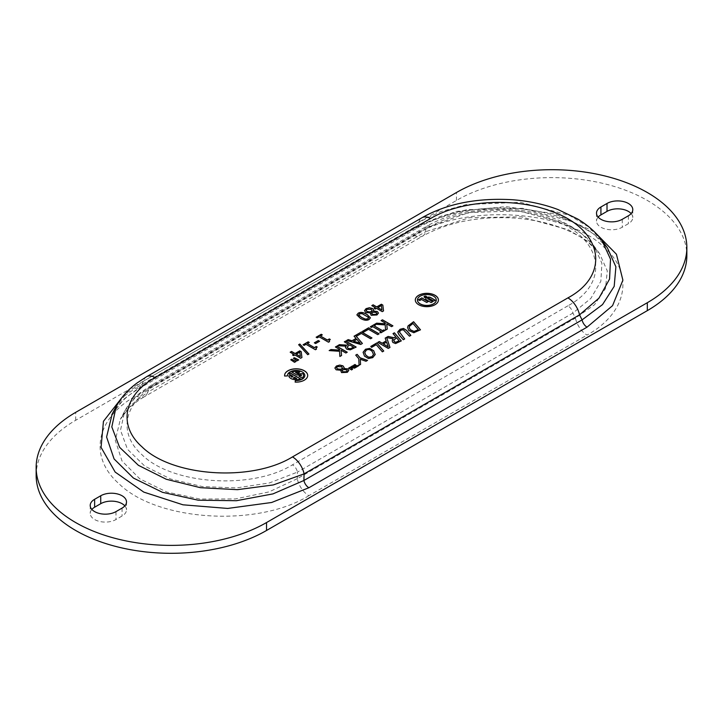 <?xml version="1.0" encoding="UTF-8"?>
<svg xmlns="http://www.w3.org/2000/svg" width="723" height="723" viewBox="0 0 723 723"><rect width="100%" height="100%" fill="white"/><g stroke="black" fill="none" stroke-linecap="round" stroke-linejoin="round"><path stroke-width="0.54" stroke-dasharray="3.62 2.71" d="M302.087 378.012L302.087 378.111A7.402 4.275 0 0 0 303.543 375.562A7.402 4.275 0 0 0 303.543 375.517M295.535 372.562A5.233 3.019 180 0 1 298.762 372.951L299.846 371.866A7.402 4.275 0 0 0 299.765 371.839M291.731 372.029L296.909 375.12L301.292 375.038A5.233 3.019 180 0 1 301.374 375.517M299.042 376.249L302.087 378.111M294.613 377.234L293.285 378.102M296.746 378.563L294.613 377.334M289.146 374.08L293.077 376.448M288.784 375.933L288.766 375.933A7.402 4.275 0 0 0 293.104 379.467A7.402 4.275 0 0 0 300.551 378.997L300.452 378.933M284.636 376.041L287.51 376.005A8.667 5.007 180 0 1 287.501 375.897M295.138 382.106L295.138 382.214A11.55 6.67 0 0 0 307.7 375.562A11.55 6.67 0 0 0 307.7 375.517M284.591 375.517A11.55 6.67 0 0 0 284.591 375.562A11.55 6.67 0 0 0 284.636 376.15M287.474 375.517A8.667 5.007 180 0 1 296.141 370.565A8.667 5.007 180 0 1 304.808 375.517M425.775 298.834A2.901 1.672 0 0 0 425.775 298.879A2.901 1.672 0 0 0 426.624 300.063L431.152 302.684L432.589 301.753M427.537 298.608L428.811 298.346L433.737 301.193L435.255 300.316M418.527 299.837L419.738 300.632L421.545 299.584L426.697 302.557L428.215 301.681M426.407 296.909A1.075 0.624 0 0 0 425.341 296.34A1.075 0.624 0 0 0 424.265 296.909M424.058 296.909A1.283 0.741 0 0 0 424.058 296.954A1.283 0.741 0 0 0 424.428 297.478A1.283 0.741 0 0 0 425.829 297.641A1.283 0.741 0 0 0 426.624 296.954A1.283 0.741 0 0 0 426.615 296.909M436.276 300.045A9.417 5.441 0 0 0 426.859 294.659A9.417 5.441 0 0 0 417.442 300.045M415.3 300.045A11.55 6.67 0 0 0 415.3 300.099A11.55 6.67 0 0 0 418.689 304.817A11.55 6.67 0 0 0 431.279 306.263A11.55 6.67 0 0 0 438.409 300.099A11.55 6.67 0 0 0 438.409 300.045M424.6 296.9L425.223 297.036M425.187 297.09L426.1 297.063M294.523 362.322L295.969 361.491M290.845 359.846L294.523 362.422M297.171 360.795L298.608 359.964M293.484 358.319L297.171 360.894M316.15 337.216L317.216 337.939L319.078 336.864L328.495 342.304L329.507 341.627M328.965 340.831L330.284 339.593M320.425 336.087L322.232 334.939M314.342 342.819L315.608 343.651L319.485 341.319M303.082 344.763L304.157 345.477L306.01 344.41L315.436 349.851L316.439 349.173M315.897 348.369L317.216 347.13M307.356 343.633L309.164 342.485M307.736 354.695L308.884 354.035M298.698 344.772L307.736 354.794M300.334 356.62L299.765 352.237L296.249 354.261M292.526 355.011L293.655 355.761L294.903 355.038L300.632 358.355L301.916 357.514M290.266 352.264L293.773 354.387M381.943 310.013L381.373 305.621L377.858 307.655M374.143 308.396L375.264 309.146L376.511 308.432L382.25 311.74L383.524 310.908M371.875 305.657L375.382 307.781M357.903 365.467L357.65 366.209M355.237 365.142L355.12 364.645M353.701 365.323L356.755 366.733M355.219 367.022L355.942 367.456L358.617 365.91M354.55 368.152L355.517 367.6M352.833 366.534L352.761 366.01M351.595 366.534L354.369 367.691M350.782 367.004L352.02 369.082M350.212 368.034L350.167 367.51M348.658 368.224L351.541 369.995L352.526 369.326M351.405 369.815L351.315 369.29M351.441 367.618L354.55 368.251M329.164 350.583L339.539 351.378L339.882 356.575L341.572 355.599M341.057 350.348L345.865 353.122L347.167 352.264M335.49 347.031L339.584 349.489L339.656 350.239M373.511 354.65L372.282 351.703C370.357 349.598 368.359 349.119 366.308 350.257L364.708 352.634M368.414 358.5L372.716 357.749L375.174 354.162M363.091 352.363L364.491 356.204L368.414 358.599M370.782 346.434L371.595 347.492L376.267 344.799L382.359 351.929L383.696 351.062M418.301 329.787L412.987 323.561L409.489 326.38L409.209 327.465M407.609 327.646L408.784 330.628L413.809 332.815L420.425 329.851M397.876 331.758L398.979 334.794L403.289 339.846L404.627 338.97M399.43 332.101L400.804 330.321L403.317 329.86L409.471 336.276L410.8 335.409M388.215 346.904L386.57 342.169L383.353 344.021M389.977 347.528L388.269 348.513L377.921 342.413M385.187 338.12L386.172 341.03M399.114 340.867L396.52 337.822L393.71 340.37M386.678 337.659L393.023 338.951M392.191 340.858L392.878 342.575L395.58 343.66L401.238 340.922M393.059 333.674L395.752 336.927M359.096 365.26L360.569 364.509M360.28 359.367L366.001 361.373L367.447 360.434M355.779 355.201L358.78 358.807L359.096 365.359M347.148 370.718L346.498 369.914L343.967 369.607L341.789 370.429M342.675 368.802L341.627 366.823L337.433 366.724L336.547 367.799M334.885 368.088L336.159 369.896L340.623 370.33L341.536 372.697L347.338 372.417L348.82 370.456M343.868 368.522L344.139 367.564M374.839 324.211L385.214 325.007L385.558 330.203L387.239 329.128M386.733 323.976L391.541 326.751L392.842 325.892M381.166 320.66L385.26 323.118L385.332 323.868M370.366 326.796L371.441 327.51L372.77 326.742L381.093 331.55M379.846 332.264L380.822 332.932L384.79 330.547M374.162 325.937L375.4 325.124M362.594 331.288L363.832 332.101L368.495 329.408L377.713 334.731L379.015 333.872M360.153 343.217L356.846 339.449L353.619 341.31M354.062 336.204L356.041 338.545M346.823 340.488L360.696 344.555L362.404 343.57M356.674 336.132L361.346 333.538L370.565 338.861L371.866 338.002M355.535 335.571L356.674 336.231M353.583 347.275L349.652 344.998L347.085 347.112M337.623 345.702L345.892 346.281M345.413 347.438L346.796 349.299L350.266 349.941L356.087 347.112M344.419 341.88L348.486 344.329M376.773 313.366L376.114 312.562L373.592 312.264L371.414 313.086M372.291 311.45L371.251 309.471L367.058 309.372L366.172 310.447M364.5 310.736L365.775 312.544L370.284 313.005L371.161 315.345L376.963 315.065L378.445 313.104M373.484 311.17L373.764 310.212M368.631 317.975L365.558 315.336L362.051 313.719L359.349 313.972L358.915 315.499M356.873 314.921L360.298 318.373C363.904 320.497 366.823 320.895 369.082 319.593L370.411 317.858M598.147 217.108A15.093 8.712 0 0 0 596.502 221.066A15.093 8.712 0 0 0 605.82 229.119A15.093 8.712 0 0 0 622.268 227.23L628.368 223.714A15.093 8.712 0 0 0 632.788 217.551A15.093 8.712 0 0 0 631.143 213.592M91.857 509.408A15.093 8.712 0 0 0 90.212 513.375A15.093 8.712 0 0 0 99.53 521.428A15.093 8.712 0 0 0 115.987 519.539L122.079 516.014A15.093 8.712 0 0 0 126.498 509.851A15.093 8.712 0 0 0 124.853 505.892M414.125 235.246A16.981 9.806 -120 0 0 422.621 236.087C447.953 222.205 478.201 216.177 513.348 217.994C529.986 219.114 545.296 222.151 559.286 227.094C578.59 234.315 592.001 243.127 599.521 253.502L607.293 270.917L605.476 288.567L594.478 304.763L575.454 318.102A16.981 9.806 -120 0 0 587.049 335.074C626.859 312.978 634.776 274.415 604.374 247.537C566.606 209.769 465.901 203.154 414.125 235.246L135.951 395.843A16.981 9.806 60 0 0 144.437 396.692L422.621 236.087M422.621 236.078A16.981 9.806 -120 0 0 425.73 231.658L469.471 217.695L521.111 216.846L568.323 229.76L586.498 240.569L599.503 253.484M155.084 385.495A7.275 4.202 -120 0 0 151.441 385.142A7.275 4.202 -120 0 0 150.113 387.031L134.821 398.084L124.763 410.98L120.506 430.23L127.483 449.281L144.808 466.127L170.61 479.006L202.25 486.552L236.403 487.926L269.336 482.964L297.46 472.101A7.275 4.202 -120 0 0 292.49 464.826C251.468 490.149 171.966 484.573 141.943 454.713C117.831 433.52 123.606 402.991 155.084 385.495L430.51 226.48C461.084 208.197 513.926 205.007 550.601 218.97C602.322 236.376 611.559 282.313 567.917 305.811A7.275 4.202 60 0 1 572.887 313.086L575.454 318.102L297.27 478.707A16.981 9.806 -120 0 0 308.875 495.68L587.049 335.074M297.27 478.707L268.947 491.92L235.3 498.96L199.891 499.033L166.814 492.056L139.855 478.888L122.006 460.976L115.273 440.325L120.361 419.295L131.324 404.844L147.546 392.264A16.981 9.806 60 0 1 144.446 396.683C128.296 406.371 122.684 414.731 120.37 419.286L124.763 410.98C128.423 404.175 133.683 398.03 140.56 392.544L151.441 385.142L426.877 226.118A7.275 4.202 -120 0 0 425.54 228.016L150.113 387.031L147.546 392.264L425.73 231.658L425.54 228.016L468.793 212.562L518.843 210.863L563.94 223.018L581.4 233.457L594.062 246.091L601.916 263.308L600.84 281.265L590.89 298.364L572.887 313.086L297.46 472.101L297.27 478.707M430.51 226.48A7.275 4.202 -120 0 0 426.877 226.118C437.858 219.828 450.501 215.21 464.79 212.264L487.808 209.254L511.604 209.39C535.11 211.27 555.381 217.189 572.399 227.176C583.714 234.586 590.935 240.895 594.062 246.091M36.15 475.382A134.957 77.912 180 0 1 75.68 420.289L456.466 200.443A134.957 77.912 180 0 1 603.542 183.552A134.957 77.912 180 0 1 686.85 255.535M594.116 231.505L554.586 213.737L505.838 206.615L456.249 211.414L414.125 227.32A7.275 4.202 -120 0 0 417.767 227.682A7.275 4.202 -120 0 0 419.096 225.784L441.202 216.096L466.85 209.715L522.765 208.296L573.637 222.042L593.231 233.719L607.347 247.763M112.155 414.08L123.769 399.241L140.922 386.389A7.275 4.202 60 0 1 139.593 388.287A7.275 4.202 60 0 1 135.951 387.926L121.898 397.641M601.87 240.325L588.142 226.606L569.263 215.3L520.551 202.313L466.227 204.564L440.922 211.577L418.915 222.142L143.488 381.157L126.95 392.788L115.969 406.868M146.588 376.737A16.981 9.806 -120 0 0 143.488 381.157L140.922 386.389L419.096 225.784L418.915 222.142A16.981 9.806 -120 0 1 422.024 217.713M622.268 219.313L622.268 227.23M628.368 215.788L628.368 223.714M115.987 511.613L115.987 519.539M122.079 508.097L122.079 516.014M308.875 495.68C257.108 527.772 156.385 521.147 118.617 483.398C88.242 456.493 96.123 417.948 135.951 395.843M567.917 305.811L292.49 464.826M414.125 227.32L135.951 387.926M75.68 420.289L75.68 412.363M456.466 200.443L456.466 192.517M596.502 213.149L596.502 221.066M632.788 209.625L632.788 217.551M90.212 505.449L90.212 513.375M126.498 501.934L126.498 509.851M599.512 253.475L594.044 246.073M111.794 414.749C115.129 408.152 122.63 398.355 139.593 388.287L417.767 227.682C445.196 212.743 477.243 206.29 513.908 208.305C556.773 210.7 594.243 228.459 607.329 247.736M601.879 240.352L602.44 241.111"/><path stroke-width="1.08" d="M302.874 373.683L297.831 373.881L295.535 372.462L297.831 373.782L302.874 373.683A7.402 4.275 180 0 1 303.543 375.463A7.402 4.275 180 0 1 302.087 378.012L298.951 376.204L300.479 375.318L301.346 375.815A5.233 3.019 0 0 0 301.374 375.463A5.233 3.019 0 0 0 301.292 374.93L296.909 375.02L291.731 372.029A7.402 4.275 180 0 1 299.846 371.767L298.762 372.842A5.233 3.019 0 0 0 295.535 372.462M303.543 375.517A7.402 4.275 0 0 0 302.874 373.782M299.765 371.839A7.402 4.275 0 0 0 291.83 372.092M301.374 375.517A5.233 3.019 180 0 1 301.374 375.562A5.233 3.019 180 0 1 301.346 375.915L300.479 375.418L299.042 376.249M293.285 377.993L293.285 378.102A5.233 3.019 0 0 0 296.746 378.563L294.613 377.234L293.285 377.993A5.233 3.019 0 0 0 296.746 378.463M290.203 372.914L300.551 378.897A7.402 4.275 180 0 1 293.104 379.358A7.402 4.275 180 0 1 288.766 375.833L290.926 375.725A5.233 3.019 0 0 0 291.758 377.117L293.077 376.349L289.146 374.08A7.402 4.275 180 0 1 290.203 372.914L290.203 373.014A7.402 4.275 0 0 0 289.191 374.098M293.077 376.349L291.758 377.216A5.233 3.019 180 0 1 290.926 375.824L288.784 375.933M300.452 378.933L290.203 373.014M284.636 376.041A11.55 6.67 180 0 1 284.591 375.463A11.55 6.67 180 0 1 296.141 368.793A11.55 6.67 180 0 1 307.7 375.463A11.55 6.67 180 0 1 295.138 382.106L295.391 380.452A8.667 5.007 0 0 0 304.808 375.463A8.667 5.007 0 0 0 296.141 370.465A8.667 5.007 0 0 0 287.474 375.463A8.667 5.007 0 0 0 287.51 375.897L284.636 376.041M307.7 375.517A11.55 6.67 0 0 0 296.141 368.893A11.55 6.67 0 0 0 284.591 375.517M304.808 375.517A8.667 5.007 180 0 1 304.808 375.562A8.667 5.007 180 0 1 295.391 380.551L295.147 382.106M296.059 361.437L294.523 362.322L290.763 359.792L291.685 359.259L296.059 361.437M298.707 359.909L297.171 360.795L293.411 358.265L294.333 357.731L298.707 359.909M317.216 337.84L316.15 337.216L321.256 334.27L322.322 334.894L320.425 335.987L327.429 340.036L329.327 338.933L330.284 339.494L328.965 340.777L329.58 341.581L328.495 342.205L319.078 336.764L317.216 337.84M315.608 343.552L314.342 342.819L318.301 340.533L319.566 341.265L315.608 343.552M304.157 345.377L303.082 344.763L308.188 341.816L309.254 342.431L307.356 343.533L314.36 347.573L316.258 346.48L317.216 347.031L315.897 348.323L316.52 349.119L315.436 349.751L306.01 344.311L304.157 345.377M308.938 353.999L307.736 354.695L298.635 344.708L299.819 344.021L308.938 353.999M293.655 355.662L292.526 355.011L293.773 354.288L290.176 352.218L291.523 351.441L295.12 353.511L299.738 350.845L301.211 351.694L301.925 357.505L300.632 358.256L294.903 354.939L293.655 355.662M369.082 319.485C366.823 320.795 363.904 320.388 360.298 318.274L356.873 314.876L358.192 313.204C360.434 311.875 363.362 312.282 366.977 314.415L370.411 317.813L369.082 319.485M365.775 312.444L364.5 310.691L366.028 308.658L369.435 307.727L372.562 308.495L373.764 310.167L373.484 311.071L377.361 311.559L378.445 313.059L376.963 314.966L371.161 315.246L370.239 312.878L365.775 312.444M345.892 346.181L337.623 345.702L339.43 344.654L346.895 345.151L348.486 344.229L344.329 341.825L345.721 341.03L356.177 347.067L350.266 349.842L346.796 349.2L345.413 347.392L345.892 346.181L345.413 347.438M356.041 338.445L354.062 336.204L361.5 331.92L371.956 337.957L370.565 338.753L361.346 333.43L356.674 336.132L355.535 335.472L362.404 343.47L360.696 344.455L346.706 340.452L348.179 339.611L352.047 340.75L356.041 338.445L352.047 340.849L348.179 339.711L346.823 340.488M363.832 332.002L362.594 331.288L368.649 327.79L379.105 333.827L377.713 334.622L368.495 329.299L363.832 332.002M371.441 327.411L370.366 326.796L374.424 324.455L375.49 325.07L374.162 325.838L382.476 330.646L383.814 329.878L384.88 330.492L380.822 332.833L379.756 332.219L381.093 331.45L372.77 326.642L371.441 327.411M385.214 324.907L374.839 324.211L376.647 323.172L385.332 323.768L385.26 323.018L381.084 320.605L382.467 319.81L392.923 325.847L391.541 326.651L386.733 323.877L387.248 329.119L385.558 330.104L385.214 324.907M336.159 369.796L334.885 368.043L336.412 366.01L339.819 365.079L342.946 365.847L344.148 367.519L343.868 368.423L347.736 368.911L348.82 370.402L347.338 372.318L341.536 372.598L340.623 370.23L336.159 369.796M360.569 364.401L359.096 365.26L358.78 358.707L355.725 355.129L357.117 354.324L360.072 357.795L367.555 360.37L366.001 361.265L360.28 359.268L360.569 364.401L360.28 359.268M386.172 340.922L385.187 338.12L388.106 336.439L394.152 337.749L395.752 336.828L393.005 333.61L394.397 332.806L401.301 340.894L395.58 343.561L392.878 342.476L392.191 340.804L393.023 338.852L386.678 337.551L389.977 347.429L388.269 348.414L377.831 342.368L379.304 341.518L382.178 343.226L386.172 340.922L382.178 343.335L379.304 341.618L377.921 342.413M397.795 332.255L400.027 329.299L403.452 328.432L406.543 330.33L410.863 335.373L409.471 336.177L403.317 329.76L400.804 330.212L399.43 332.002L404.681 338.942L403.289 339.738L398.979 334.695L397.795 332.309M413.809 332.716L408.784 330.528L407.609 327.591L408.016 325.91L413.583 321.726L420.488 329.815L413.809 332.716M371.595 347.392L370.782 346.434L376.846 342.937L383.75 351.026L382.359 351.83L376.267 344.699L371.595 347.392M372.716 357.65L368.414 358.5L364.491 356.105L363.091 352.264L365.522 349.218L369.824 348.378L373.737 350.772L375.138 354.613L372.716 357.65M375.174 354.116L375.138 354.613M339.539 351.279L329.164 350.583L330.971 349.543L339.656 350.14L339.584 349.39L335.409 346.977L336.791 346.181L347.248 352.218L345.865 353.014L341.057 350.239L341.572 355.49L339.882 356.475L339.539 351.279M355.608 367.546L354.55 368.152L351.441 367.519L352.571 369.299L351.541 369.896L348.576 368.179L350.04 367.329L352.02 368.983L350.845 366.859L354.369 367.591L351.505 366.48L352.634 365.829L355.608 367.546M351.405 369.815L351.315 369.29M350.167 367.411L352.02 368.983M352.761 365.91L352.833 366.534L352.761 366.01L355.517 367.6M357.957 365.332L358.617 365.811L355.942 367.356L355.12 366.977L356.755 366.633L353.61 365.269L354.993 364.473L357.37 366.272L357.903 365.467M355.12 364.546L357.37 366.371L357.831 365.404M375.264 309.046L374.143 308.396L375.382 307.682L371.794 305.603L373.14 304.826L376.737 306.904L381.355 304.238L382.829 305.088L383.533 310.899L382.25 311.64L376.511 308.332L375.264 309.046M418.689 304.717A11.55 6.67 180 0 1 415.3 300A11.55 6.67 180 0 1 426.859 293.33A11.55 6.67 180 0 1 438.409 300A11.55 6.67 180 0 1 431.279 306.163A11.55 6.67 180 0 1 418.689 304.717M435.165 300.262L430.718 297.695A2.901 1.672 0 0 0 427.6 297.325A2.901 1.672 0 0 0 425.775 298.834M430.718 297.596L435.255 300.217L433.737 301.093L428.811 298.247L427.528 298.554L432.67 301.708L431.152 302.585L426.624 299.964A2.901 1.672 180 0 1 425.775 298.78A2.901 1.672 180 0 1 427.564 297.234A2.901 1.672 180 0 1 430.718 297.596L430.718 297.695M432.589 301.753L427.537 298.608M428.124 301.636L421.78 297.966L418.527 299.837M421.78 297.867L428.215 301.581L426.697 302.458L421.545 299.485L419.738 300.533L418.445 299.792L421.78 297.966M424.265 296.909A1.075 0.624 0 0 0 424.265 296.954A1.075 0.624 0 0 0 424.582 297.397A1.075 0.624 0 0 0 425.748 297.533A1.075 0.624 0 0 0 426.416 296.954A1.075 0.624 0 0 0 426.407 296.909M424.582 297.298A1.075 0.624 0 0 0 425.748 297.424A1.075 0.624 0 0 0 426.416 296.855A1.075 0.624 0 0 0 425.341 296.231A1.075 0.624 0 0 0 424.265 296.855A1.075 0.624 0 0 0 424.582 297.298M426.615 296.909A1.283 0.741 0 0 0 425.341 296.213A1.283 0.741 0 0 0 424.058 296.909M424.428 297.379A1.283 0.741 180 0 1 424.058 296.855A1.283 0.741 180 0 1 425.341 296.114A1.283 0.741 180 0 1 426.624 296.855A1.283 0.741 180 0 1 425.829 297.542A1.283 0.741 180 0 1 424.428 297.379M417.442 300.045A9.417 5.441 0 0 0 417.442 300.099A9.417 5.441 0 0 0 420.199 303.94A9.417 5.441 0 0 0 430.465 305.124A9.417 5.441 0 0 0 436.276 300.099A9.417 5.441 0 0 0 436.276 300.045M420.199 303.841A9.417 5.441 0 0 0 430.465 305.016A9.417 5.441 0 0 0 436.276 300A9.417 5.441 0 0 0 426.859 294.559A9.417 5.441 0 0 0 417.442 300A9.417 5.441 0 0 0 420.199 303.841M438.409 300.045A11.55 6.67 0 0 0 426.859 293.43A11.55 6.67 0 0 0 415.3 300.045M425.946 297.026L425.359 297.063M425.214 296.448L426.19 297.017L424.446 296.891L425.16 296.575M425.467 296.746L424.6 296.9M426.1 297.063L425.214 296.547M295.969 361.491L291.685 359.358L290.845 359.846M298.608 359.964L294.333 357.831L293.484 358.319M329.507 341.627L328.965 340.831M330.203 339.539L329.327 339.033L327.429 340.135L320.425 335.987M322.232 334.939L321.256 334.378L316.24 337.27M319.485 341.319L318.301 340.632L314.424 342.865M316.439 349.173L315.897 348.369M317.135 347.085L316.258 346.579L314.36 347.682L307.356 343.533M309.164 342.485L308.188 341.916L303.172 344.817M308.884 354.035L299.819 344.13L298.698 344.772M300.334 356.52L299.765 352.128L296.249 354.261L300.334 356.62L296.249 354.162M301.916 357.514L301.211 351.794L299.738 350.944L295.12 353.61L291.523 351.541L290.266 352.264M293.773 354.288L292.616 355.056M381.943 309.905L381.373 305.522L377.858 307.655L381.943 310.013L377.858 307.555M383.524 310.908L382.829 305.187L381.355 304.338L376.737 307.004L373.14 304.925L371.875 305.657M375.382 307.682L374.225 308.45M358.536 365.856L357.957 365.431M355.047 364.6L353.701 365.323M356.755 366.633L355.219 367.022M352.679 365.965L351.595 366.534M354.369 367.591L350.782 367.004M350.086 367.456L348.658 368.224M351.315 369.39L351.405 369.914L351.315 369.39M352.526 369.326L351.441 367.519M341.563 355.499L341.057 350.239M347.167 352.264L336.791 346.281L335.49 347.031M339.656 350.14L330.971 349.643L329.327 350.592M368.875 357.225L371.911 356.728L373.511 354.55L372.282 351.604C370.357 349.498 368.359 349.019 366.308 350.149L364.708 352.58L365.937 355.273L368.875 357.325L371.911 356.828L373.529 354.36M364.708 352.634L365.937 355.373L368.875 357.325M375.138 354.713L373.737 350.872L369.824 348.477L365.522 349.317L363.091 352.363M383.696 351.062L376.846 343.036L370.845 346.507M414.062 331.414L418.301 329.688L412.987 323.461L409.489 326.281L409.209 327.411L410.239 329.706L414.062 331.414L418.301 329.688M409.209 327.465L410.239 329.805L414.062 331.514M420.425 329.851L413.583 321.825L408.016 326.01L407.609 327.646M403.452 328.432L400.027 329.399L397.876 331.758M404.627 338.97L399.43 332.002M410.8 335.409L406.543 330.429L403.452 328.54M388.215 346.805L386.57 342.069L383.353 344.021L388.215 346.904L383.353 343.922M386.678 337.551L389.95 347.447M388.106 336.439L385.223 338.201M393.764 339.937L394.261 341.554L395.833 342.35L399.114 340.867L396.52 337.722L393.71 340.37M395.833 342.25L399.114 340.768M393.764 340.036L394.261 341.654L395.833 342.35M393.023 338.852L392.191 340.858M401.238 340.922L394.397 332.905L393.059 333.674M395.752 336.828L394.152 337.849L388.106 336.538M367.447 360.434L360.072 357.894L357.117 354.424L355.779 355.201M341.843 370.086L342.892 371.893L346.317 371.821L347.148 370.718M341.843 369.986L342.892 371.794L346.317 371.712L347.148 370.664L346.498 369.815L343.967 369.507L341.789 370.429M340.488 369.209L342.675 368.703L341.627 366.724L337.433 366.615L336.547 367.745L337.46 368.884L340.488 369.308L342.756 368.287M342.756 368.332L342.675 368.802M336.547 367.799L337.46 368.983L340.488 369.308M344.139 367.564L342.946 365.946L339.819 365.178L336.412 366.109L334.885 368.088M348.82 370.456L347.736 369.01L343.868 368.423M387.239 329.128L386.733 323.877M392.842 325.892L382.467 319.909L381.166 320.66M385.332 323.768L376.647 323.271L375.002 324.22M381.093 331.45L379.846 332.264M384.79 330.547L383.814 329.977L382.476 330.745L374.162 325.838M375.4 325.124L374.424 324.555L370.456 326.841M379.015 333.872L368.649 327.89L362.675 331.333M360.153 343.118L356.846 339.349L353.619 341.31L360.153 343.217L353.619 341.211M355.535 335.472L362.35 343.497M361.5 331.92L354.125 336.276M371.866 338.002L361.5 332.02M350.185 348.82L353.583 347.176L349.652 344.898L347.085 347.013L348.134 348.405L350.185 348.82L353.583 347.176M347.085 347.013L348.134 348.305L350.185 348.721M356.087 347.112L345.721 341.129L344.419 341.88M348.486 344.229L346.895 345.251L339.43 344.754L337.786 345.711M371.459 312.734L372.517 314.541L375.933 314.469L376.773 313.366M371.459 312.634L372.517 314.442L375.933 314.369L376.773 313.312L376.114 312.463L373.592 312.164L371.414 313.086M370.104 311.857L372.291 311.351L371.251 309.372L367.058 309.272L366.172 310.393L367.076 311.532L370.104 311.965L372.372 310.935M372.372 310.989L372.291 311.45M366.172 310.447L367.076 311.631L370.104 311.965M373.764 310.212L372.562 308.594L369.435 307.826L366.028 308.757L364.5 310.736M378.445 313.104L377.361 311.658L373.484 311.071M358.653 314.812L361.726 317.551L365.305 319.177L367.917 318.915L368.378 317.379M361.726 317.451L365.305 319.078L367.917 318.816L368.378 317.28L362.051 313.619L359.349 313.872L358.915 315.4L361.726 317.451M368.378 317.28L368.631 317.975M358.653 314.857L358.915 315.499M370.411 317.858L366.977 314.514C363.362 312.381 360.434 311.984 358.192 313.303L356.873 314.921M622.268 219.313A15.093 8.712 180 0 1 605.82 221.202A15.093 8.712 180 0 1 596.502 213.149A15.093 8.712 180 0 1 600.921 206.986L607.013 203.461A15.093 8.712 180 0 1 623.47 201.572A15.093 8.712 180 0 1 632.788 209.625A15.093 8.712 180 0 1 628.368 215.788L622.268 219.313M631.143 213.592A15.093 8.712 0 0 0 607.013 211.387L600.921 214.903A15.093 8.712 0 0 0 598.147 217.108M115.987 511.613A15.093 8.712 180 0 1 99.53 513.502A15.093 8.712 180 0 1 90.212 505.449A15.093 8.712 180 0 1 94.632 499.286L100.732 495.77A15.093 8.712 180 0 1 117.18 493.881A15.093 8.712 180 0 1 126.498 501.934A15.093 8.712 180 0 1 122.079 508.097L115.987 511.613M124.853 505.892A15.093 8.712 0 0 0 100.732 503.687L94.632 507.212A15.093 8.712 0 0 0 91.857 509.408M686.85 247.618L686.85 255.535A134.957 77.912 180 0 1 647.32 310.637L266.534 530.483A134.957 77.912 180 0 1 119.458 547.365A134.957 77.912 180 0 1 36.15 475.382L36.15 467.465A134.957 77.912 180 0 1 75.68 412.363L456.466 192.517A134.957 77.912 180 0 1 603.542 175.635A134.957 77.912 180 0 1 686.85 247.618A134.957 77.912 180 0 1 647.32 302.711L266.534 522.557A134.957 77.912 180 0 1 119.458 539.448A134.957 77.912 180 0 1 36.15 467.465M602.44 241.111L607.347 247.754L615.897 266.823L614.189 286.362L602.53 304.573L582.078 319.882A7.275 4.202 -120 0 0 587.049 327.158L612.571 305.648L622.892 280.163L616.43 254.234L594.116 231.505M155.084 377.578A16.981 9.806 -120 0 0 146.588 376.737L137.117 382.937C128.052 389.607 121.075 397.442 116.186 406.453L111.821 426.932L119.557 447.248L138.373 465.296L166.254 479.259L200.434 487.691L237.442 489.67L273.303 484.943L304.085 473.881A16.981 9.806 -120 0 0 292.49 456.9C251.459 482.232 171.975 476.656 141.943 446.787C117.831 425.594 123.606 395.074 155.084 377.578L430.51 218.554C461.075 200.271 513.945 197.099 550.592 211.044C602.322 228.459 611.568 274.388 567.917 297.885A16.981 9.806 60 0 1 579.512 314.857L582.078 319.882L303.904 480.488A7.275 4.202 -120 0 0 308.875 487.754L587.049 327.158M430.51 218.554A16.981 9.806 -120 0 0 422.024 217.713C446.733 203.714 476.828 197.713 512.327 199.72C528.676 200.967 543.913 204.248 558.029 209.562L577.37 218.843C587.428 224.799 595.589 231.966 601.87 240.325L610.519 259.196L609.561 279.042L598.96 298.156L579.512 314.857L304.085 473.881L303.904 480.488L272.951 493.899L236.403 500.714L198.138 500.189L162.503 492.327L133.448 478.075L114.089 458.942L106.588 437.026L112.155 414.08M567.917 297.885L292.49 456.9M600.921 206.986L600.921 214.903M607.013 203.461L607.013 211.387M94.632 499.286L94.632 507.212M100.732 495.77L100.732 503.687M121.898 397.641L103.452 421.319L101.057 447.338L115.165 472.083L143.769 492.101L182.982 504.808L227.691 508.441L271.622 502.494L308.875 487.754M266.534 530.483L266.534 522.557M647.32 310.637L647.32 302.711M112.128 414.116L111.794 414.749M146.588 376.737L422.024 217.713M116.177 406.48L111.767 414.803"/></g></svg>
